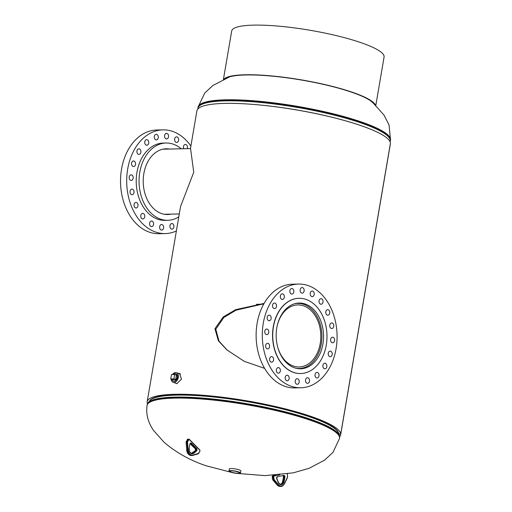 <?xml version="1.0" encoding="UTF-8"?>
<svg xmlns="http://www.w3.org/2000/svg" width="512" height="512" viewBox="0 0 512 512"><rect width="100%" height="100%" fill="white"/><g stroke="black" fill="none" stroke-linecap="round" stroke-linejoin="round"><path stroke-width="0.77" d="M340.659 434.765A98.138 17.645 9.7 0 0 340.704 434.106L390.426 143.226A98.138 17.645 9.7 0 0 294.81 109.651A98.138 17.645 9.7 0 0 196.915 110.816L190.515 148.237L193.747 172.23L180.563 206.483L147.194 401.69A98.138 17.645 9.7 0 1 245.088 400.531A98.138 17.645 9.7 0 1 340.704 434.099L390.426 143.226A98.138 17.645 9.7 0 1 390.381 143.885L340.659 434.765A98.138 17.645 9.7 0 1 339.674 436.653M178.381 373.338L179.546 373.466L181.478 379.11L176.858 383.674L175.002 382.931M179.808 373.837L180.218 373.818M263.904 303.776L235.981 310.189L223.821 317.498L215.776 329.229L219.014 341.107L227.302 350.253M264.109 303.418L235.744 309.638L223.181 316.973L214.938 328.749L218.362 340.749L226.906 349.92L244.25 361.338L264.602 368.365M147.494 403.808A98.138 17.645 9.7 0 1 147.194 401.69M340.704 434.106L338.784 433.786L340.704 434.099M231.334 470.867A4.832 0.87 -170.3 0 0 229.965 471.226A4.832 0.87 -170.3 0 0 232.838 472.538A4.832 0.87 -170.3 0 0 238.118 473.222A4.832 0.87 -170.3 0 0 239.488 472.851A4.832 0.87 -170.3 0 0 236.595 471.539A4.832 0.87 -170.3 0 0 231.334 470.867M240.493 473.03L240.851 470.931A5.85 1.05 -170.3 0 0 237.357 469.344A5.85 1.05 -170.3 0 0 230.982 468.525A5.85 1.05 -170.3 0 0 229.325 468.966L228.966 471.059A5.85 1.05 -170.3 0 0 232.454 472.646A5.85 1.05 -170.3 0 0 238.835 473.472A5.85 1.05 -170.3 0 0 240.493 473.03A5.85 1.05 -170.3 0 0 236.998 471.437A5.85 1.05 -170.3 0 0 230.624 470.618A5.85 1.05 -170.3 0 0 228.966 471.059M173.638 381.158A3.866 2.586 -70.8 0 0 177.35 378.022A3.866 2.586 -70.8 0 0 176.173 373.869M171.206 379.149A5.088 3.405 -70.8 0 0 173.139 382.285A5.088 3.405 -70.8 0 0 178.15 378.195A5.088 3.405 -70.8 0 0 176.48 372.678A5.088 3.405 -70.8 0 0 172.525 374.547M171.846 379.373A3.866 2.586 -70.8 0 0 173.19 381.011A3.866 2.586 -70.8 0 0 173.818 381.107A3.866 2.586 -70.8 0 0 177.037 377.754A3.866 2.586 -70.8 0 0 175.731 373.709A3.866 2.586 -70.8 0 0 175.098 373.613A3.866 2.586 -70.8 0 0 173.222 374.528M175.661 379.533L176.416 375.117L174.643 374.502L171.488 374.566L170.733 378.989L173.888 378.918L175.661 379.533L172.506 379.603L170.733 378.989M173.888 378.918L174.643 374.502M277.574 346.662A31.021 22.368 88.7 0 0 299.136 366.957A31.021 22.368 88.7 0 0 320.23 343.52A31.021 22.368 88.7 0 0 297.773 304.934A31.021 22.368 88.7 0 0 277.12 326.163M295.942 368.25A32.544 23.469 88.7 0 0 299.174 368.486A32.544 23.469 88.7 0 0 321.299 343.891A32.544 23.469 88.7 0 0 297.734 303.411A32.544 23.469 88.7 0 0 294.522 303.789M265.658 345.434A2.797 2.016 88.7 0 0 267.68 348.909A2.797 2.016 88.7 0 0 269.581 346.797A2.797 2.016 88.7 0 0 267.558 343.322A2.797 2.016 88.7 0 0 265.658 345.434M269.645 358.72A2.797 2.016 88.7 0 0 271.667 362.195A2.797 2.016 88.7 0 0 273.568 360.083A2.797 2.016 88.7 0 0 271.546 356.608A2.797 2.016 88.7 0 0 269.645 358.72M276.384 369.709A2.797 2.016 88.7 0 0 278.406 373.184A2.797 2.016 88.7 0 0 280.307 371.072A2.797 2.016 88.7 0 0 278.285 367.59A2.797 2.016 88.7 0 0 276.384 369.709M285.21 377.318A2.797 2.016 88.7 0 0 287.232 380.8A2.797 2.016 88.7 0 0 289.133 378.688A2.797 2.016 88.7 0 0 287.11 375.206A2.797 2.016 88.7 0 0 285.21 377.318M295.258 380.813A2.797 2.016 88.7 0 0 297.28 384.294A2.797 2.016 88.7 0 0 299.181 382.182A2.797 2.016 88.7 0 0 297.158 378.701A2.797 2.016 88.7 0 0 295.258 380.813M305.549 379.846A2.797 2.016 88.7 0 0 307.578 383.328A2.797 2.016 88.7 0 0 309.478 381.216A2.797 2.016 88.7 0 0 307.45 377.734A2.797 2.016 88.7 0 0 305.549 379.846M315.078 374.515A2.797 2.016 88.7 0 0 317.101 377.99A2.797 2.016 88.7 0 0 319.002 375.878A2.797 2.016 88.7 0 0 316.979 372.403A2.797 2.016 88.7 0 0 315.078 374.515M322.906 365.338A2.797 2.016 88.7 0 0 324.928 368.813A2.797 2.016 88.7 0 0 326.829 366.701A2.797 2.016 88.7 0 0 324.806 363.219A2.797 2.016 88.7 0 0 322.906 365.338M328.269 353.21A2.797 2.016 88.7 0 0 330.291 356.691A2.797 2.016 88.7 0 0 332.192 354.579A2.797 2.016 88.7 0 0 330.17 351.098A2.797 2.016 88.7 0 0 328.269 353.21M330.643 339.328A2.797 2.016 88.7 0 0 332.666 342.803A2.797 2.016 88.7 0 0 334.566 340.691A2.797 2.016 88.7 0 0 332.544 337.216A2.797 2.016 88.7 0 0 330.643 339.328M329.792 325.043A2.797 2.016 88.7 0 0 331.814 328.518A2.797 2.016 88.7 0 0 333.715 326.406A2.797 2.016 88.7 0 0 331.693 322.931A2.797 2.016 88.7 0 0 329.792 325.043M325.805 311.757A2.797 2.016 88.7 0 0 327.827 315.232A2.797 2.016 88.7 0 0 329.728 313.12A2.797 2.016 88.7 0 0 327.706 309.645A2.797 2.016 88.7 0 0 325.805 311.757M319.066 300.768A2.797 2.016 88.7 0 0 321.094 304.243A2.797 2.016 88.7 0 0 322.995 302.131A2.797 2.016 88.7 0 0 320.966 298.656A2.797 2.016 88.7 0 0 319.066 300.768M310.24 293.152A2.797 2.016 88.7 0 0 312.269 296.634A2.797 2.016 88.7 0 0 314.17 294.522A2.797 2.016 88.7 0 0 312.141 291.04A2.797 2.016 88.7 0 0 310.24 293.152M300.192 289.658A2.797 2.016 88.7 0 0 302.214 293.139A2.797 2.016 88.7 0 0 304.115 291.027A2.797 2.016 88.7 0 0 302.093 287.546A2.797 2.016 88.7 0 0 300.192 289.658M289.901 290.624A2.797 2.016 88.7 0 0 291.923 294.106A2.797 2.016 88.7 0 0 293.824 291.994A2.797 2.016 88.7 0 0 291.802 288.512A2.797 2.016 88.7 0 0 289.901 290.624M280.371 295.962A2.797 2.016 88.7 0 0 282.4 299.437A2.797 2.016 88.7 0 0 284.301 297.325A2.797 2.016 88.7 0 0 282.272 293.843A2.797 2.016 88.7 0 0 280.371 295.962M272.544 305.139A2.797 2.016 88.7 0 0 274.566 308.614A2.797 2.016 88.7 0 0 276.474 306.502A2.797 2.016 88.7 0 0 274.445 303.027A2.797 2.016 88.7 0 0 272.544 305.139M267.181 317.261A2.797 2.016 88.7 0 0 269.203 320.742A2.797 2.016 88.7 0 0 271.11 318.63A2.797 2.016 88.7 0 0 269.082 315.149A2.797 2.016 88.7 0 0 267.181 317.261M264.806 331.149A2.797 2.016 88.7 0 0 266.835 334.624A2.797 2.016 88.7 0 0 268.736 332.512A2.797 2.016 88.7 0 0 266.707 329.037A2.797 2.016 88.7 0 0 264.806 331.149M322.938 343.936A32.87 23.699 -91.3 0 1 300.589 368.781A32.87 23.699 -91.3 0 1 276.794 327.891A32.87 23.699 -91.3 0 1 299.136 303.053A32.87 23.699 -91.3 0 1 322.938 343.936M273.446 326.733A37.632 27.136 -91.3 0 1 299.034 298.298A37.632 27.136 -91.3 0 1 326.278 345.101A37.632 27.136 -91.3 0 1 300.691 373.536A37.632 27.136 -91.3 0 1 273.446 326.733M300.608 373.536A37.632 27.136 -91.3 0 1 300.518 373.542A37.632 27.136 -91.3 0 1 273.274 326.739A37.632 27.136 -91.3 0 1 298.854 298.298A37.632 27.136 -91.3 0 1 298.944 298.298M263.277 323.264A51.872 37.402 -91.3 0 1 298.541 284.064A51.872 37.402 -91.3 0 1 336.096 348.576A51.872 37.402 -91.3 0 1 300.832 387.776A51.872 37.402 -91.3 0 1 263.277 323.264M300.832 387.776L294.669 387.91A51.872 37.402 -91.3 0 1 257.114 323.398A51.872 37.402 -91.3 0 1 292.378 284.198L298.541 284.064M140.877 152.307A2.797 2.016 88.7 0 0 138.854 148.826A2.797 2.016 88.7 0 0 136.954 150.944A2.797 2.016 88.7 0 0 138.976 154.419A2.797 2.016 88.7 0 0 140.877 152.307M148.71 143.13A2.797 2.016 88.7 0 0 146.682 139.648A2.797 2.016 88.7 0 0 144.781 141.76A2.797 2.016 88.7 0 0 146.803 145.242A2.797 2.016 88.7 0 0 148.71 143.13M158.234 137.792A2.797 2.016 88.7 0 0 156.211 134.317A2.797 2.016 88.7 0 0 154.31 136.429A2.797 2.016 88.7 0 0 156.333 139.904A2.797 2.016 88.7 0 0 158.234 137.792M168.525 136.826A2.797 2.016 88.7 0 0 166.502 133.35A2.797 2.016 88.7 0 0 164.602 135.462A2.797 2.016 88.7 0 0 166.624 138.938A2.797 2.016 88.7 0 0 168.525 136.826M178.579 140.32A2.797 2.016 88.7 0 0 176.55 136.845A2.797 2.016 88.7 0 0 174.65 138.957A2.797 2.016 88.7 0 0 176.678 142.432A2.797 2.016 88.7 0 0 178.579 140.32M187.2 148.659A2.797 2.016 88.7 0 0 187.405 147.936A2.797 2.016 88.7 0 0 185.376 144.454A2.797 2.016 88.7 0 0 183.475 146.573A2.797 2.016 88.7 0 0 183.744 148.736M173.888 227.014A2.797 2.016 88.7 0 0 171.859 223.539A2.797 2.016 88.7 0 0 169.958 225.651A2.797 2.016 88.7 0 0 171.981 229.126A2.797 2.016 88.7 0 0 173.888 227.014M163.59 227.981A2.797 2.016 88.7 0 0 161.568 224.506A2.797 2.016 88.7 0 0 159.667 226.618A2.797 2.016 88.7 0 0 161.69 230.099A2.797 2.016 88.7 0 0 163.59 227.981M153.542 224.486A2.797 2.016 88.7 0 0 151.514 221.011A2.797 2.016 88.7 0 0 149.613 223.123A2.797 2.016 88.7 0 0 151.642 226.605A2.797 2.016 88.7 0 0 153.542 224.486M144.717 216.877A2.797 2.016 88.7 0 0 142.688 213.395A2.797 2.016 88.7 0 0 140.787 215.507A2.797 2.016 88.7 0 0 142.816 218.989A2.797 2.016 88.7 0 0 144.717 216.877M137.978 205.888A2.797 2.016 88.7 0 0 135.955 202.406A2.797 2.016 88.7 0 0 134.054 204.518A2.797 2.016 88.7 0 0 136.077 208A2.797 2.016 88.7 0 0 137.978 205.888M133.99 192.602A2.797 2.016 88.7 0 0 131.968 189.12A2.797 2.016 88.7 0 0 130.067 191.232A2.797 2.016 88.7 0 0 132.09 194.714A2.797 2.016 88.7 0 0 133.99 192.602M133.146 178.317A2.797 2.016 88.7 0 0 131.117 174.835A2.797 2.016 88.7 0 0 129.216 176.947A2.797 2.016 88.7 0 0 131.245 180.429A2.797 2.016 88.7 0 0 133.146 178.317M135.514 164.429A2.797 2.016 88.7 0 0 133.491 160.954A2.797 2.016 88.7 0 0 131.59 163.066A2.797 2.016 88.7 0 0 133.613 166.547A2.797 2.016 88.7 0 0 135.514 164.429M169.523 149.05A32.87 23.699 88.7 0 0 166.189 148.8A32.87 23.699 88.7 0 0 143.84 173.638A32.87 23.699 88.7 0 0 167.642 214.522A32.87 23.699 88.7 0 0 170.957 214.125M190.886 146.074A51.872 37.402 88.7 0 0 162.95 129.869L156.787 130.003A51.872 37.402 88.7 0 0 121.523 169.197A51.872 37.402 88.7 0 0 159.078 233.715L165.242 233.581A51.872 37.402 88.7 0 0 176.378 230.957M162.95 129.869A51.872 37.402 88.7 0 0 127.686 169.062A51.872 37.402 88.7 0 0 165.242 233.581M181.222 148.794A38.65 27.866 88.7 0 0 166.061 143.021L163.245 143.085A38.65 27.866 88.7 0 0 136.966 172.288A38.65 27.866 88.7 0 0 164.947 220.358L167.77 220.301A38.65 27.866 88.7 0 0 178.784 216.858M166.061 143.021A38.65 27.866 88.7 0 0 139.789 172.23A38.65 27.866 88.7 0 0 167.77 220.301M226.317 78.125A76.467 13.747 9.7 0 1 279.168 76.864A76.467 13.747 9.7 0 1 352.378 92.467A76.467 13.747 9.7 0 1 373.504 103.29M375.808 105.44L384.083 57.024A77.293 13.894 -170.3 0 0 361.434 42.816A77.293 13.894 -170.3 0 0 279.578 26.234A77.293 13.894 -170.3 0 0 231.706 30.976L223.43 79.392M223.981 79.142A77.293 13.894 9.7 0 1 275.168 76.269A77.293 13.894 9.7 0 1 352.954 92.454A77.293 13.894 9.7 0 1 375.373 105.018M180.051 373.818L178.624 373.318M215.776 329.229L214.938 328.749M232.813 472.736L206.106 465.76C190.458 460.57 176.506 452.8 164.256 442.458L153.6 430.522C150.061 425.414 145.459 416.787 147.053 405.498A97.638 17.555 9.7 0 1 207.52 399.507A97.638 17.555 9.7 0 1 310.925 420.454A97.638 17.555 9.7 0 1 339.533 438.394L332.96 452.39L324.602 460.147L309.178 468.275L293.171 472.87L264.864 475.622L236.301 473.331M149.472 401.165A96.109 17.28 9.7 0 1 211.021 396.358A96.109 17.28 9.7 0 1 310.502 416.755A96.109 17.28 9.7 0 1 338.688 433.51M148.122 402.822L149.811 400.755A96.211 17.299 9.7 0 1 213.126 396.934A96.211 17.299 9.7 0 1 310.509 417.139A96.211 17.299 9.7 0 1 338.502 433.011L339.411 435.52A97.536 17.536 9.7 0 0 311.027 419.43A97.536 17.536 9.7 0 0 212.307 398.95A97.536 17.536 9.7 0 0 148.122 402.822L147.162 404.851A97.638 17.555 9.7 0 1 207.629 398.867A97.638 17.555 9.7 0 1 311.034 419.814A97.638 17.555 9.7 0 1 339.642 437.754L339.411 435.52M370.637 100.826L373.203 103.021L384.032 115.136L389.05 124.922L390.522 140.083A97.638 17.555 -170.3 0 0 361.914 122.138A97.638 17.555 -170.3 0 0 258.509 101.197A97.638 17.555 -170.3 0 0 198.042 107.181L204.762 93.011L212.896 85.485L229.837 76.762M339.622 119.2A96.211 17.299 -170.3 0 0 252.992 104.397M390.067 141.734A97.536 17.536 -170.3 0 0 361.67 123.162A97.536 17.536 -170.3 0 0 256.678 102.093A97.536 17.536 -170.3 0 0 197.926 108.89M390.522 140.083L390.413 140.723A97.638 17.555 -170.3 0 0 361.805 122.778A97.638 17.555 -170.3 0 0 258.4 101.837A97.638 17.555 -170.3 0 0 197.933 107.821L197.901 108.922M279.802 474.88L274.112 475.974A0.608 0.442 88.7 0 0 273.747 476.659L273.997 478.912A1.626 1.171 88.7 0 0 274.413 479.93L273.939 480.25A2.035 1.466 -91.3 0 1 273.421 478.976L273.171 476.723A1.018 0.736 -91.3 0 1 273.786 475.578L272.941 475.597A1.018 0.736 88.7 0 0 272.326 476.742L272.576 478.995A2.035 1.466 88.7 0 0 273.094 480.269L277.146 484.96A6.099 4.403 88.7 0 0 280.077 486.4L277.024 484.915L277.997 484.941L273.939 480.25L272.973 480.224L272.57 478.944M274.112 475.974L273.786 475.578L275.526 475.245M274.387 475.315L272.845 475.622M273.747 476.659L272.326 476.698M273.997 478.912L272.461 478.982L272.218 476.73L272.909 475.597L274.362 475.322M284.506 483.462L284.467 483.693A6.099 4.403 -91.3 0 1 280.922 486.381A6.099 4.403 -91.3 0 1 277.997 484.941L278.464 484.621A5.696 4.109 88.7 0 0 284.506 483.462L287.373 477.44A1.626 1.171 88.7 0 0 287.552 476.307L287.302 474.054A0.608 0.442 88.7 0 0 287.283 473.933M276.698 478.573L276.627 477.971A1.171 0.845 -91.3 0 1 277.338 476.653L283.859 475.398A1.171 0.845 -91.3 0 1 284.826 476.397L284.89 476.998A1.171 0.845 -91.3 0 1 284.877 477.459L284.154 481.414A4.416 3.181 -91.3 0 1 281.549 484.646A4.416 3.181 -91.3 0 1 278.355 482.528L276.813 479.008A1.171 0.845 -91.3 0 1 276.698 478.573L276.704 478.522M274.413 479.93L278.464 484.621M278.4 482.49A4.006 2.886 88.7 0 0 280.877 484.288A4.006 2.886 88.7 0 0 283.59 481.312L282.746 481.331A4.006 2.886 -91.3 0 1 280.461 484.25M284.154 481.414L283.59 481.312L284.307 477.363L283.462 477.382L282.726 481.434M283.475 477.082A0.762 0.55 -91.3 0 1 283.462 477.382L283.36 477.069L284.32 477.062L284.25 476.454L283.405 476.474L283.475 477.082M284.877 477.459L284.307 477.363A0.762 0.55 88.7 0 0 284.32 477.062L284.89 476.998M283.11 475.904A0.762 0.55 -91.3 0 1 283.405 476.474L282.848 475.814M284.826 476.397L284.25 476.454A0.762 0.55 88.7 0 0 283.667 475.802L283.859 475.398M280.877 484.288C280.314 484.576 279.501 483.936 278.445 482.368L276.819 478.534L277.338 476.653M283.443 477.485L282.63 481.363C282.432 482.95 281.568 483.936 280.032 484.307M283.469 477.03L283.398 476.429M276.998 484.787L272.954 480.077M198.976 452.826L199.923 450.995A0.608 0.442 88.7 0 0 199.814 450.138L189.338 439.648A0.608 0.442 88.7 0 0 188.723 439.782L187.776 441.619A1.626 1.171 88.7 0 0 187.571 442.739L188.173 449.971A5.696 4.109 88.7 0 0 193.165 454.97L198.278 453.459A1.626 1.171 88.7 0 0 198.976 452.826L198.931 453.075A2.035 1.466 -91.3 0 1 198.176 453.824M187.571 442.739L186.995 442.79A2.035 1.466 -91.3 0 1 187.258 441.382L188.205 439.546L187.36 439.565L186.413 441.402A2.035 1.466 88.7 0 0 186.15 442.803L186.758 450.035A6.099 4.403 88.7 0 0 191.264 455.52C188.653 455.258 187.117 453.421 186.643 450.029L187.603 450.016L186.995 442.79L186.035 442.797L186.323 441.594M188.723 439.782L188.205 439.546A1.018 0.736 -91.3 0 1 189.229 439.328L189.338 439.648M199.706 449.818L189.344 439.366L187.936 439.149A1.018 0.736 88.7 0 0 187.36 439.565L187.264 439.75M187.776 441.619L186.291 441.453L187.936 439.149M193.165 454.97L192.947 455.373A6.099 4.403 -91.3 0 1 192.109 455.501A6.099 4.403 -91.3 0 1 187.603 450.016L188.173 449.971M199.878 451.238L198.112 453.856L193.043 455.341M189.92 443.981L190.176 443.488A1.171 0.845 -91.3 0 1 191.347 443.232L196.736 448.627A1.171 0.845 -91.3 0 1 196.941 450.259L196.685 450.752A1.171 0.845 -91.3 0 1 196.442 451.066L193.939 453.178A4.416 3.181 -91.3 0 1 190.419 452.96A4.416 3.181 -91.3 0 1 189.146 448.378L189.786 444.397A1.171 0.845 -91.3 0 1 189.92 443.981L189.875 444.224M189.146 448.378L189.267 448.448C189.139 451.43 190.074 453.088 192.064 453.408A4.006 2.886 88.7 0 0 193.504 452.832L192.659 452.851A4.006 2.886 -91.3 0 1 191.648 453.37M193.939 453.178L193.504 452.832L196.006 450.726L195.162 450.739L192.499 452.979M195.322 450.541A0.762 0.55 -91.3 0 1 195.162 450.739L196.166 450.522L196.416 450.029L195.571 450.048L195.322 450.541M196.442 451.066L196.006 450.726A0.762 0.55 88.7 0 0 196.166 450.522L196.685 450.752M190.214 443.75L195.443 448.979A0.762 0.55 -91.3 0 1 195.571 450.048L195.322 448.941L196.288 448.96L190.899 443.565L190.317 443.578M196.941 450.259L196.416 450.029A0.762 0.55 88.7 0 0 196.288 448.96L196.736 448.627M191.347 443.232L190.899 443.565A0.762 0.55 88.7 0 0 190.24 443.578M189.786 444.397L189.152 448.48M190.176 443.488L189.792 444.499M190.566 443.418L190.131 443.731M195.002 450.88L191.219 453.427M195.206 450.694L195.475 450.234M195.283 448.819L190.189 443.802M199.923 450.995L199.814 450.138M191.264 455.52L192.998 455.366L198.278 453.459M186.752 450.003L186.163 442.771M339.533 438.394L339.642 437.754M147.053 405.498L147.162 404.851M390.413 140.723L390.08 141.773M198.042 107.181L197.933 107.821M176.48 372.678L180.531 374.086M173.139 382.285L177.101 383.661M297.734 303.411L295.821 303.45M263.686 304.16L256.448 304.32M299.174 368.486L297.254 368.525M164.307 214.272L179.283 213.939M162.867 149.197L190.496 148.589M287.411 473.914L287.462 477.619L284.589 483.642C283.341 485.632 282.118 486.547 280.922 486.381L280.077 486.4"/></g></svg>
